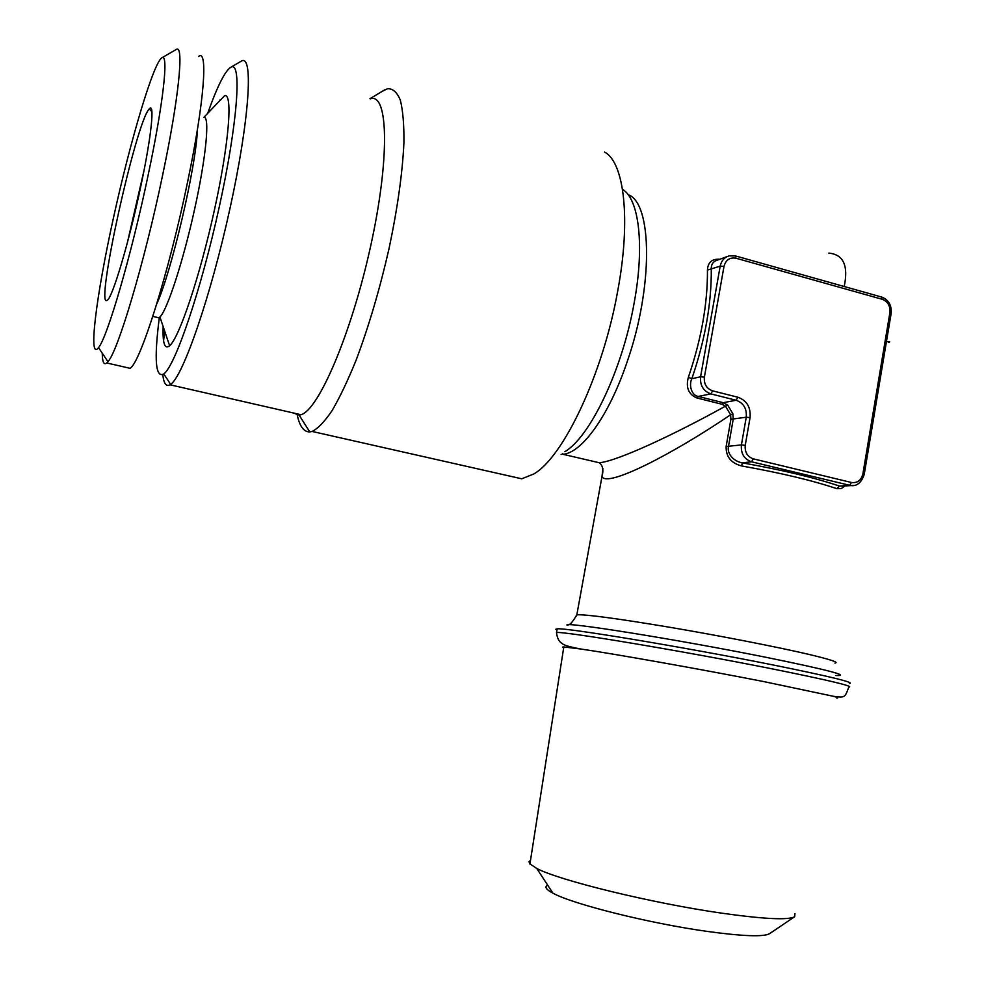 <?xml version="1.0" encoding="UTF-8"?>
<svg xmlns="http://www.w3.org/2000/svg" width="985" height="985" viewBox="0 0 985 985"><rect width="100%" height="100%" fill="white"/><g stroke="black" fill="none" stroke-linecap="round" stroke-linejoin="round"><path stroke-width="1.48" d="M148.415 173.828C131.596 254.61 107.34 337.473 98.525 347.619C87.862 361.778 96.222 295.894 113.447 217.894C130.476 140.067 154.103 60.405 162.279 57.573C168.657 54.323 163.202 103.967 148.415 173.828M141.077 184.958C129.281 241.547 112.105 299.009 107.131 300.277C94.585 310.103 135.819 122.522 149.178 108.978C154.928 101.381 151.591 135.364 141.077 184.958M198.539 56.514C208.241 47.969 204.375 101.911 187.753 181.203C169.014 272.439 140.092 363.613 130.02 368.304L126.203 367.43M794.932 913.624L794.673 916.727L769.507 933.694C763.51 937.03 742.776 936.279 707.328 931.428C649.275 923.388 572.211 903.996 552.905 893.149C545.998 889.48 544.249 886.82 547.697 885.183M218.929 101.59L224.58 95.705C233.051 92.689 229.037 143.736 214.361 210.273C199.795 276.76 179.159 337.88 169.617 345.76C164.692 349.712 162.537 343.309 163.153 326.552M207.712 113.3C217.525 85.633 225.356 70.218 231.216 67.042C242.076 61.464 237.557 123.913 219.175 207.367C200.891 290.747 175.121 366.075 163.769 373.955C155.495 378.289 154.005 359.513 159.311 317.613M592.576 461.177L599.372 462.765C617.743 461.042 675.02 434.151 725.452 406.165L721.894 404.232L696.961 397.989C688.503 394.431 685.646 387.524 688.367 377.28C701.308 339.419 707.673 303.688 707.452 270.087C707.87 262.33 711.958 258.723 719.739 259.277M716.501 260.446C712.795 261.838 711.059 264.793 711.281 269.311C711.552 303.614 705.063 340.096 691.827 378.745C688.687 385.147 691.495 395.453 698.254 396.438L723.199 402.693L727.718 405.118L732.865 413.737L733.197 419.401L728.432 446.661C726.77 454.676 734.97 461.805 742.308 462.839L741.619 465.942C731.067 463.159 725.896 456.683 726.13 446.513L730.895 419.278L730.611 414.771L732.865 413.737M707.452 270.087L720.195 266.147L724 266.406L704.386 377.132C703.807 384.039 706.553 388.619 712.611 390.848L737.9 397.238L736.115 400.255L710.85 393.889L712.611 390.848M688.367 377.28L691.827 378.745L700.581 376.762L704.386 377.132M602.931 468.601L601.995 476.494C606.575 488.154 672.89 453.987 730.611 414.771L725.452 406.165L727.718 405.118M737.9 397.238C746.864 400.55 750.915 407.347 750.065 417.628L745.239 445.343C744.685 452.226 747.381 456.732 753.34 458.862L751.543 461.793L742.308 462.839C782.693 470.054 815.087 477.811 839.491 486.097L843.726 485.999M845.032 485.9L841.153 488.634L836.819 488.659C812.871 480.581 781.142 473.009 741.619 465.942M753.34 458.862L851.471 482.49L849.575 485.322L839.491 486.097L836.819 488.659M888.593 342.423C890.588 341.696 889.861 341.475 886.414 341.758M844.207 286.512C848.553 265.642 843.431 254.512 828.828 253.096L828.878 253.096M509.097 475.94L521.767 478.808L533.895 473.933C563.482 456.966 603.103 373.832 617.817 290.415C631.053 219.495 624.268 162.426 604.63 152.084M556.968 630.031L555.774 629.255L557.178 628.849C564.762 627.383 683.097 646.923 771.858 664.715C829.727 676.412 855.559 682.691 849.353 683.528M382.5 91.186L387.45 88.761C392.769 88.441 397.066 92.233 400.341 100.162C402.914 110.48 404.109 124.639 403.924 142.64C402.52 172.868 397.546 208.241 389.001 248.762C379.681 289.516 368.722 326.626 356.139 360.079C347.89 380.407 339.887 397.226 332.13 410.536C324.693 421.555 318.02 428.524 312.122 431.455L309.758 431.91C303.626 432.021 299.378 425.988 297.002 413.811M370.397 98.857C388.336 92.307 390.023 158.339 370.668 246.028C351.497 333.644 318.426 410.363 300.967 414.71L299.144 415.128L293.505 413.01M219.766 100.729L220.111 99.805M240.217 61.772L241.731 60.885C253.65 54.667 249.377 120.49 229.887 208.906C210.519 297.261 182.89 376.59 170.639 384.359L170.011 384.79C166.157 386.933 163.744 383.547 162.784 374.62M163.596 340.872L164.63 330.948M144.007 170.503L127.336 242.852M794.673 916.727C788.197 920.298 763.757 919.091 721.34 913.107C651.676 903.146 558.889 880.331 536.763 868.462L529.635 863.697L529.056 861.653L530.509 860.311M836.684 698.02C838.912 698.045 837.767 697.466 833.248 696.26L763.818 681.595C700.163 669.123 613.569 653.745 580.891 649.029L563.802 646.948L562.472 647.108L563.679 647.724M224.58 95.705L203.833 117.35C210.002 115.651 206.247 156.443 194.71 208.758C183.259 261.037 167.327 309.819 159.939 317.022L158.979 317.86L156.319 317.232M197.357 129.921C196.274 166.059 171.292 272.697 156.713 304.033M175.539 49.878L176.623 49.25C184.06 45.359 178.728 98.771 162.759 174.53C144.586 262.158 117.843 351.51 107.956 361.68L106.749 362.96C103.856 365.275 102.354 362.012 102.243 353.159M151.284 111.022L151.653 109.778M864.214 474.45L891.154 313.427L889.898 312.602C890.415 305.978 887.867 301.545 882.24 299.292L736.017 258.23C729.799 257.183 725.797 259.905 724 266.406M851.471 482.49C857.406 483.229 861.21 480.372 862.885 473.933L889.898 312.602M862.885 473.933L864.19 474.548C861.284 482.921 856.691 486.565 850.4 485.482L751.543 461.793C744.094 459.133 740.72 453.506 741.422 444.912L746.248 417.221C746.962 408.664 743.589 403 736.115 400.255L723.199 402.693L721.894 404.232M854.241 485.408L843.308 486.036M735.684 255.989L881.44 296.99L882.24 299.292M735.204 255.952L736.017 258.23M745.239 445.343L741.422 444.912L726.13 446.513M696.961 397.989L698.254 396.438L710.85 393.889C703.29 391.107 699.867 385.394 700.581 376.762L720.195 266.147C721.352 260.816 724.295 257.393 729.048 255.903L735.401 255.915M750.065 417.628L746.248 417.221L730.895 419.278M564.91 451.672C590.126 436.897 622.434 369.757 634.18 302.764C644.769 245.782 639.068 198.982 622.569 189.379M628.11 194.661C652.39 202.861 653.338 287.103 627.174 361.729C609.087 415.547 581.864 452.977 562.964 454.294L561.093 454.405M576.422 616.081L576.841 614.8C586.161 614.332 617.299 618.518 670.268 627.359C720.404 635.867 777.621 647.046 808.857 654.385C830.638 659.568 839.343 662.474 834.948 663.102M835.92 675.525C850.868 675.969 828.089 669.997 767.574 657.623C677.791 639.474 561.118 620.932 567.126 625.229M833.248 696.26C844.748 697.749 844.81 698.07 848.738 687.198C854.931 686.496 829.074 680.315 771.181 668.667C682.396 650.95 564.06 631.237 556.513 632.505L557.178 628.849M881.772 297.088C888.593 299.822 891.733 305.215 891.191 313.255M562.534 453.383L562.964 454.294L599.372 462.765C602.845 465.671 603.719 470.251 601.983 476.494L576.841 614.8C572.728 621.917 569.724 625.266 567.865 624.872M716.76 260.36L727.238 256.556M312.122 431.455L521.767 478.808M299.144 415.128L309.758 431.91M369.941 98.722L384.975 89.697M170.011 384.79L300.967 414.71M163.769 373.955L170.639 384.359M231.216 67.042L241.731 60.885M552.905 893.149L536.763 868.462M529.93 864.03L563.802 646.948M580.891 649.029C569.65 646.923 563.494 645.126 562.435 643.648C559.111 641.974 557.128 638.255 556.513 632.505M159.939 317.022L169.617 345.76M152.823 316.382L158.979 317.86M151.912 111.625L149.178 108.978M98.525 347.619L107.956 361.68M162.279 57.573L176.623 49.25M106.749 362.96L130.02 368.304"/></g></svg>
